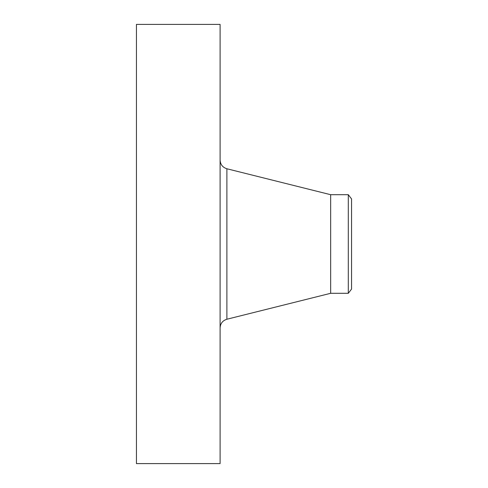 <?xml version="1.0" encoding="UTF-8"?>
<svg xmlns="http://www.w3.org/2000/svg" width="488" height="488" viewBox="0 0 488 488"><rect width="100%" height="100%" fill="white"/><g stroke="black" fill="none" stroke-linecap="round" stroke-linejoin="round"><path stroke-width="0.73" d="M136.439 463.6L136.439 24.4L220.1 24.4L220.1 463.6L136.439 463.6M351.561 198.939L351.561 289.061L348.304 293.3L348.304 194.7L351.561 198.939M348.304 293.3L330.663 293.3L330.663 194.7L226.889 168.763C222.638 167.414 220.375 164.517 220.1 160.064M330.663 293.3L226.889 319.237L226.889 168.763M348.304 194.7L330.663 194.7M226.889 319.237C222.638 320.585 220.375 323.483 220.1 327.936"/></g></svg>

